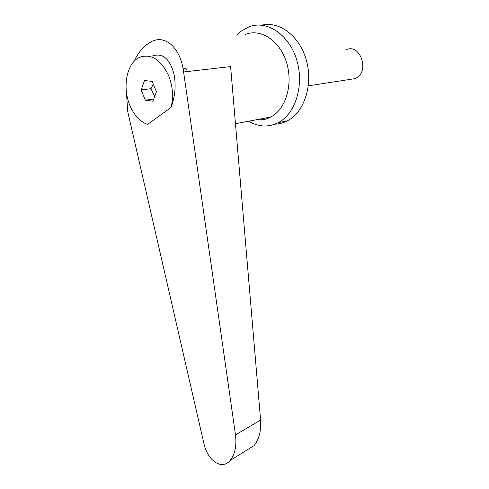 <?xml version="1.0" encoding="UTF-8"?>
<svg xmlns="http://www.w3.org/2000/svg" width="489" height="489" viewBox="0 0 489 489"><rect width="100%" height="100%" fill="white"/><g stroke="black" fill="none" stroke-linecap="round" stroke-linejoin="round"><path stroke-width="0.73" d="M346.432 49.652C360.057 43.387 369.77 70.789 356.438 77.959L355.228 78.601L349.91 79.42M248.62 121.211C258.553 127.061 268.449 127.525 278.302 122.617L279.885 121.706C296.432 111.859 304.402 83.222 296.346 58.711C288.479 34.108 266.688 20.031 249.176 26.748L241.334 31.051L236.969 34.976M274.904 124.169C279.256 124.035 283.437 122.91 287.44 120.801L289.023 119.903C305.002 110.416 313.143 83.57 306.236 59.78C299.482 35.929 279.274 20.789 261.798 25.19M126.51 92.776L127.592 110.655L128.265 113.955L203.834 443.193C207.422 460.607 221.792 470.62 230.142 460.455C235.001 454.354 236.786 445.834 235.496 434.886L183.075 68.326C178.992 46.479 164.958 35.159 151.969 41.314L145.869 45.171C141.211 49.12 137.238 54.572 133.949 61.528M183.075 68.332L186.865 69.395L186.81 69.041L183.075 68.332M154.689 96.547L150.991 88.674L153.277 84.102M171.003 107.494C173.65 97.06 172.855 86.425 168.619 75.581C160.893 59.591 151.303 53.472 139.842 57.219C126.792 62.537 122.03 87.164 129.86 105.349C134.114 115.349 140.019 121.712 147.562 124.438L171.003 107.494C175.056 96.834 176.113 85.978 174.17 74.933C170.038 58.704 162.709 52.421 152.171 56.088M183.693 71.969L230.606 66.602L260.6 420.075C261.267 431.017 259.036 439.58 253.901 445.748L247.477 449.727M141.125 89.952L144.481 80.544L152.158 81.382L156.443 91.785L152.971 101.205L145.331 100.208L141.125 89.952L150.991 88.674M145.331 100.208L153.778 99.01M257.862 119.463L258.54 119.866M256.719 119.683C261.572 120.221 266.236 119.34 270.692 117.042L272.434 116.046C286.633 107.403 293.278 82.61 286.236 61.553C279.36 40.416 260.606 28.38 245.564 34.334M260.6 420.075L235.496 434.886M235.453 123.699L270.692 117.042C266.236 119.554 261.615 120.428 256.829 119.658M230.142 460.455L253.901 445.748M278.302 122.617L287.44 120.801M355.228 78.601L308.351 85.844"/></g></svg>
